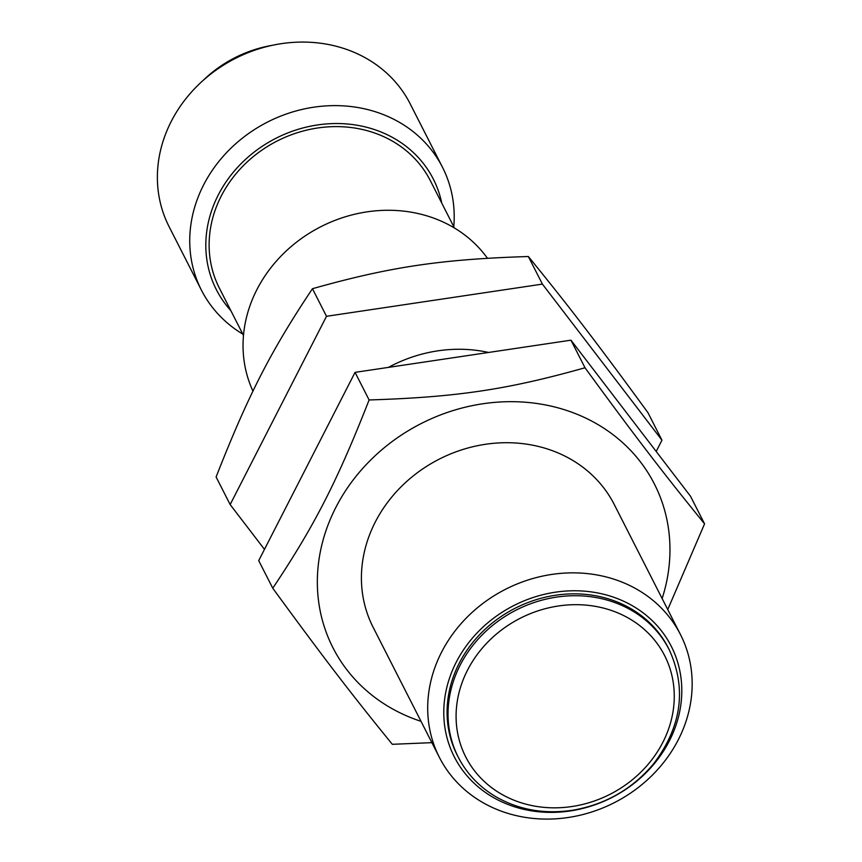 <?xml version="1.0" encoding="UTF-8"?>
<svg xmlns="http://www.w3.org/2000/svg" width="862" height="862" viewBox="0 0 862 862"><rect width="100%" height="100%" fill="white"/><g stroke="black" fill="none" stroke-linecap="round" stroke-linejoin="round"><path stroke-width="1.29" d="M203.066 80.468A117.243 103.796 -27 0 1 271.983 45.374M662.135 598.551A180.384 159.685 153 0 0 554.654 406.972A180.384 159.685 153 0 0 331.773 515.918A180.384 159.685 153 0 0 415.128 719.285A180.384 159.685 153 0 0 421.033 721.343M680.484 634.583L614.207 504.432A135.28 119.764 153 0 0 552.542 450.74A135.28 119.764 153 0 0 401.94 485.952A135.28 119.764 153 0 0 373.095 627.224L439.383 757.375A135.28 119.764 153 0 0 501.037 811.067A135.28 119.764 153 0 0 651.64 775.843A135.28 119.764 153 0 0 680.484 634.583A135.28 119.764 153 0 0 505.585 589.252A135.28 119.764 153 0 0 439.383 757.375M704.566 523.848L690.516 496.264L570.956 340.178L355.058 372.362L258.708 560.634L272.758 588.218C314.468 525.788 337.128 481.502 369.108 399.957C456.526 397.199 507.319 389.635 585.007 367.762C635.596 437.012 663.718 473.723 704.566 523.848L667.738 609.563M431.894 742.656L392.318 744.305C351.47 694.179 323.347 657.469 272.758 588.218M369.108 399.957L355.058 372.362M585.007 367.762L570.956 340.178M488.549 352.461A135.28 119.764 153 0 0 388.406 367.395M264.472 549.374L230.154 504.572L326.504 316.3L542.403 284.104L661.962 440.191L656.197 451.462M661.962 440.191L647.912 412.607C597.323 343.367 569.2 306.646 528.352 256.52C440.924 259.268 390.141 266.843 312.453 288.705C270.743 351.146 248.084 395.432 216.103 476.977L230.154 504.572M312.453 288.705L326.504 316.3M528.352 256.52L542.403 284.104M458.261 757.17L457.302 755.306A118.374 104.787 -27 0 1 515.228 608.206A118.374 104.787 -27 0 1 668.276 647.858L669.224 649.732A118.374 104.787 153 0 0 516.187 610.07A118.374 104.787 153 0 0 458.261 757.17C466.913 773.947 479.638 787.243 496.415 797.059C519.743 810.194 545.56 814.515 573.866 810.032C606.439 804.063 633.182 788.45 654.096 763.161C681.767 726.116 686.809 688.307 669.224 649.732M243.483 335.458L219.347 288.059A118.374 104.787 -27 0 1 277.273 140.959A118.374 104.787 -27 0 1 430.31 180.621L454.446 228.01M509.787 805.162A121.757 107.782 -27 0 1 497.008 615.705A121.757 107.782 -27 0 1 681.573 683.868A121.757 107.782 -27 0 1 509.787 805.162M201.417 290.128L169.06 226.587A135.28 119.764 -27 0 1 235.261 58.476A135.28 119.764 -27 0 1 410.161 103.796L442.518 167.336A135.28 119.764 153 0 0 267.619 122.016A135.28 119.764 153 0 0 201.417 290.128A135.28 119.764 153 0 0 242.804 334.122M453.768 226.674A135.28 119.764 153 0 0 442.518 167.336M230.79 310.546A121.757 107.782 -27 0 1 275.915 138.297A121.757 107.782 -27 0 1 441.764 203.098M252.975 391.186A135.28 119.764 -27 0 1 314.91 229.906A135.28 119.764 -27 0 1 487.45 258.255M501.231 794.01A111.607 98.807 153 0 0 673.696 706.668A111.607 98.807 153 0 0 520.583 618.086A111.607 98.807 153 0 0 501.231 794.01"/></g></svg>

